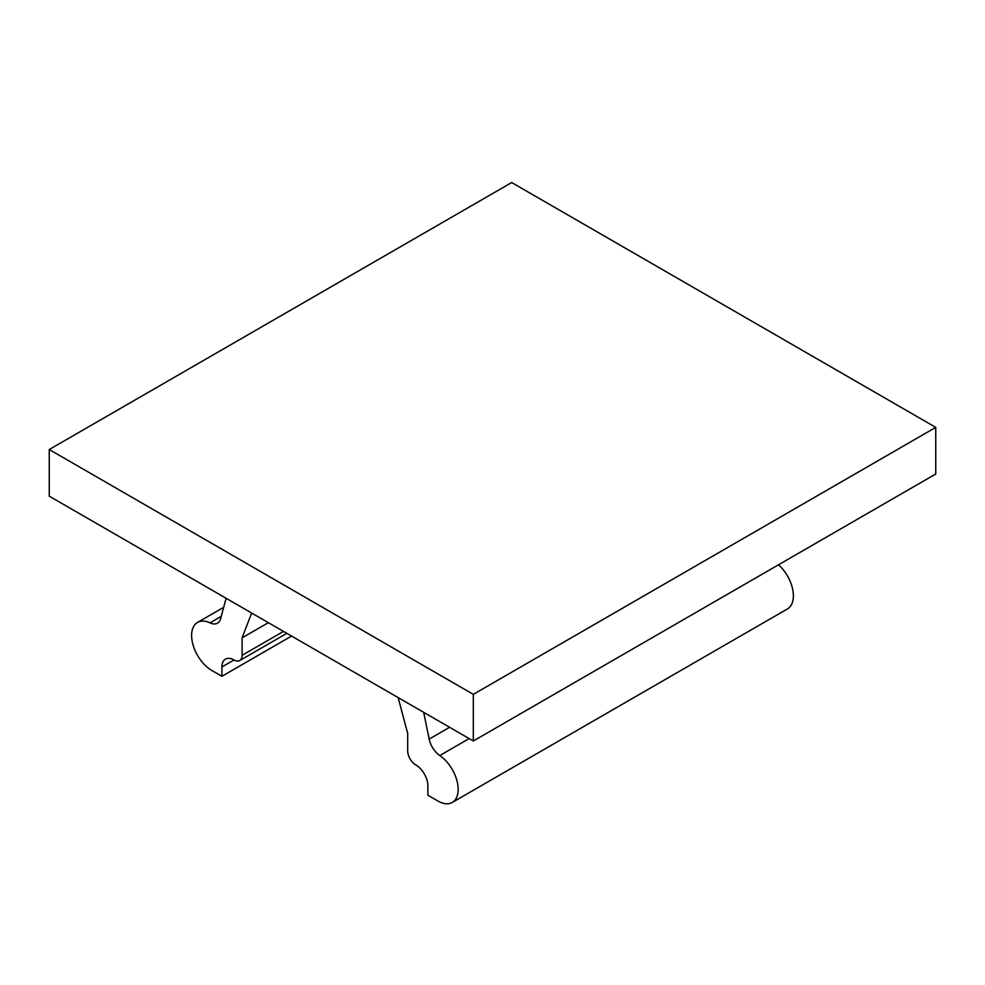 <?xml version="1.0" encoding="UTF-8"?>
<svg xmlns="http://www.w3.org/2000/svg" width="985" height="985" viewBox="0 0 985 985"><rect width="100%" height="100%" fill="white"/><g stroke="black" fill="none" stroke-linecap="round" stroke-linejoin="round"><path stroke-width="1.48" d="M473.317 694.363L49.25 449.529L49.25 496.169L473.317 740.991L473.317 694.363L935.75 427.379L511.683 182.545L49.25 449.529M234.024 659.975L221.908 666.968A17.139 9.887 60 0 1 225.454 659.125A17.139 9.887 60 0 1 234.024 659.975A11.426 6.599 -120 0 0 239.737 660.541A11.426 6.599 -120 0 0 242.101 655.308L242.101 637.837L268.376 622.668M221.243 616.388L210.002 622.877A28.553 16.486 -120 0 0 197.529 622.409A28.553 16.486 -120 0 0 193.146 645.298A28.553 16.486 -120 0 0 211.812 670.465L221.908 676.289L291.572 636.064M935.75 427.379L935.75 474.007L473.317 740.991M449.591 727.299L429.164 739.095L423.685 712.34M429.164 739.095A17.139 9.887 -120 0 0 439.778 755.544A28.553 16.486 -120 0 1 456.966 780.736A28.553 16.486 -120 0 1 452.25 802.455A28.553 16.486 -120 0 1 437.98 801.039L427.884 795.215L427.884 785.882A17.139 9.887 60 0 0 415.769 764.902A11.426 6.599 60 0 1 407.692 750.902L407.692 733.443L398.125 697.589M210.002 622.877A17.139 9.887 -120 0 0 217.488 623.16A17.139 9.887 -120 0 0 220.628 618.703L226.107 598.264M221.908 666.968L221.908 676.289M251.655 613.027L242.101 637.837M452.25 802.455L787.471 608.927A28.553 16.486 -120 0 0 778.532 564.787M242.101 655.308L283.495 631.41M469.143 738.59L439.778 755.544M197.529 622.409L223.681 607.314M239.737 660.541L286.844 633.343"/></g></svg>
